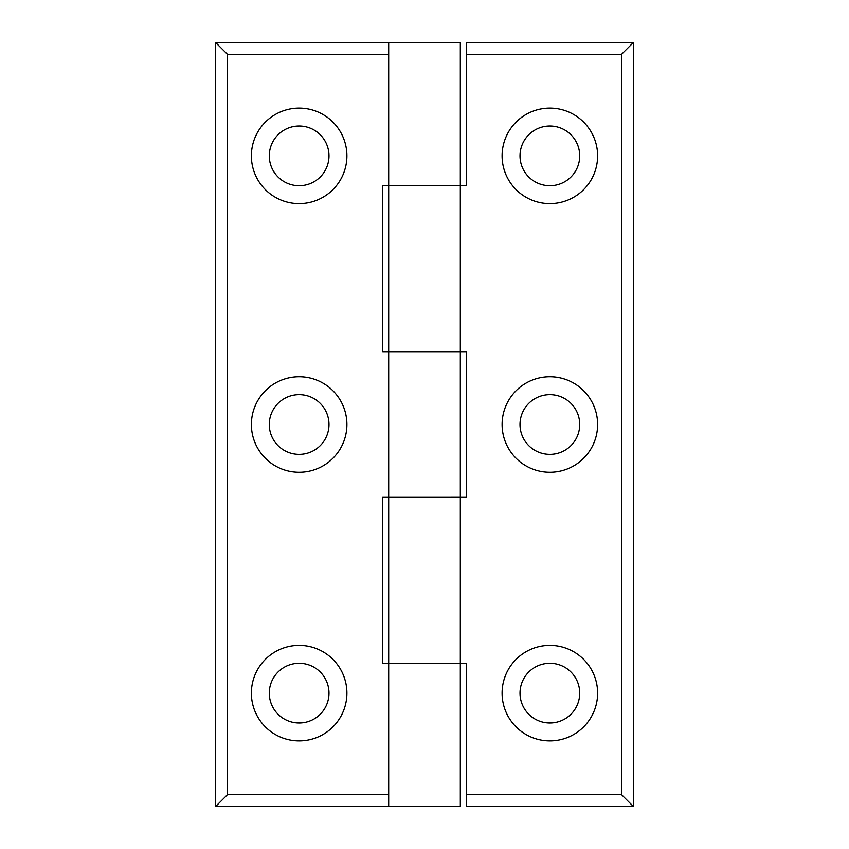 <?xml version="1.0" encoding="UTF-8"?>
<svg xmlns="http://www.w3.org/2000/svg" width="849" height="849" viewBox="0 0 849 849"><rect width="100%" height="100%" fill="white"/><g stroke="black" fill="none" stroke-linecap="round" stroke-linejoin="round"><path stroke-width="1.27" d="M460.317 497.323L388.683 497.334L388.683 663.281L460.317 663.281L382.708 663.281L382.708 497.334L466.292 497.334L466.292 351.677L382.708 351.677L382.708 185.719L460.317 185.719L460.317 42.45L215.561 42.45L227.511 54.389L388.683 54.389M215.561 42.45L215.561 806.55L227.511 794.611L227.511 54.389M215.561 806.55L460.317 806.55L460.317 663.281L466.292 663.281M346.901 693.124A47.756 47.756 0 0 1 275.267 734.491A47.756 47.756 0 0 1 275.267 651.767A47.756 47.756 0 0 1 346.901 693.124M346.901 155.876A47.756 47.756 0 0 1 275.267 197.233A47.756 47.756 0 0 1 275.267 114.509A47.756 47.756 0 0 1 346.901 155.876M346.901 424.5A47.756 47.756 0 0 1 275.267 465.857A47.756 47.756 0 0 1 275.267 383.143A47.756 47.756 0 0 1 346.901 424.5M328.988 424.5A29.842 29.842 0 0 0 284.213 398.648A29.842 29.842 0 0 0 284.213 450.352A29.842 29.842 0 0 0 328.988 424.5M328.988 155.876A29.842 29.842 0 0 0 284.213 130.024A29.842 29.842 0 0 0 284.213 181.718A29.842 29.842 0 0 0 328.988 155.876M328.988 693.124A29.842 29.842 0 0 0 284.213 667.282A29.842 29.842 0 0 0 284.213 718.976A29.842 29.842 0 0 0 328.988 693.124M466.292 54.389L621.489 54.389L621.489 794.611L633.439 806.55L633.439 42.45L466.292 42.45L466.281 185.719M621.489 54.389L633.428 42.45M621.489 794.611L466.292 794.611L466.292 806.55L633.439 806.55M466.281 663.281L466.281 794.611M597.611 424.5A47.756 47.756 0 0 1 525.977 465.857A47.756 47.756 0 0 1 525.977 383.143A47.756 47.756 0 0 1 597.611 424.5M579.708 424.5A29.842 29.842 0 0 0 534.934 398.648A29.842 29.842 0 0 0 534.934 450.352A29.842 29.842 0 0 0 579.708 424.5M597.611 155.876A47.756 47.756 0 0 1 525.977 197.233A47.756 47.756 0 0 1 525.977 114.509A47.756 47.756 0 0 1 597.611 155.876M579.708 155.876A29.842 29.842 0 0 0 534.934 130.024A29.842 29.842 0 0 0 534.934 181.718A29.842 29.842 0 0 0 579.708 155.876M597.611 693.124A47.756 47.756 0 0 1 525.977 734.491A47.756 47.756 0 0 1 525.977 651.767A47.756 47.756 0 0 1 597.611 693.124M579.708 693.124A29.842 29.842 0 0 0 534.934 667.282A29.842 29.842 0 0 0 534.934 718.976A29.842 29.842 0 0 0 579.708 693.124M460.317 185.719L388.683 185.719L388.683 351.677L460.317 351.666L460.317 185.719L466.292 185.719M388.683 794.611L227.511 794.611M388.683 663.281L388.683 806.55M388.683 351.677L388.683 497.334M460.317 351.677L460.317 663.281M388.683 42.45L388.683 185.719"/></g></svg>
